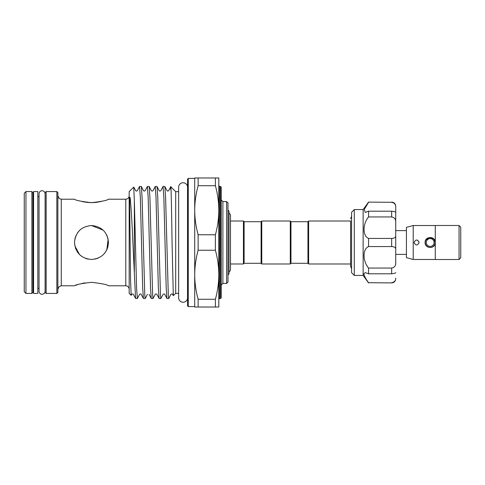 <?xml version="1.0" encoding="UTF-8"?>
<svg xmlns="http://www.w3.org/2000/svg" width="485" height="485" viewBox="0 0 485 485"><rect width="100%" height="100%" fill="white"/><g stroke="black" fill="none" stroke-linecap="round" stroke-linejoin="round"><path stroke-width="0.73" d="M42.074 190.732A3.019 3.019 0 0 0 39.055 193.757L39.055 291.242A3.019 3.019 0 0 0 42.074 294.268A3.019 3.019 0 0 0 45.099 291.242L45.099 193.757A3.019 3.019 0 0 0 42.074 190.732M183.094 182.754A4.45 4.45 0 0 0 178.644 187.204L178.644 297.796A4.45 4.45 0 0 0 183.094 302.246A4.45 4.45 0 0 0 187.543 297.796L187.543 187.204A4.45 4.45 0 0 0 183.094 182.754M33.586 191.569L33.586 293.431L37.83 293.431L37.83 191.569L33.586 191.569M435.112 242.5A4.923 4.923 0 0 1 430.189 247.423A4.923 4.923 0 0 1 425.266 242.5A4.923 4.923 0 0 1 430.189 237.577A4.923 4.923 0 0 1 435.112 242.5M426.285 242.5A3.904 3.904 0 0 0 430.189 246.404A3.904 3.904 0 0 0 434.093 242.5A3.904 3.904 0 0 0 430.189 238.596A3.904 3.904 0 0 0 426.285 242.5M459.053 225.525L460.75 227.222L460.75 257.777L459.053 259.475M435.281 225.489L459.053 225.489L459.053 259.511L435.281 259.511L435.281 225.489M435.281 259.475L413.214 259.475L406.424 257.656L406.424 227.344L413.214 225.525L435.281 225.525M419.155 242.5C417.458 245.786 415.76 245.786 414.063 242.5C415.76 239.214 417.458 239.214 419.155 242.5L417.573 240.142M433.766 246.125L432.159 247.198M431.359 247.459L428.231 247.204M435.281 242.5C435.603 249.066 424.781 249.072 425.096 242.5C424.781 235.928 435.603 235.928 435.281 242.5L433.796 238.905M406.424 230.617L395.724 230.617M406.424 254.382L395.724 254.382M354.299 275.438L351.583 272.722L351.583 212.278L354.299 209.562L354.299 275.438L363.132 275.438L363.132 209.562L368.558 202.093L391.65 202.3L368.558 202.093M368.558 282.7L391.65 282.907L368.558 282.7C365.769 278.881 364.205 275.941 363.871 273.873L365.211 272.606L368.558 273.801L368.558 268.053C362.574 260.985 362.544 248.957 368.558 246.562L368.558 238.438C362.574 236.068 362.544 224.064 368.558 216.947L368.558 211.199L365.205 212.394L364.277 209.429L368.558 202.3M307.951 263.3L307.951 221.7L308.63 221.021L308.63 263.979L307.951 263.3L290.97 263.3L290.291 263.979L290.291 221.021L261.773 221.021L261.773 263.979L290.291 263.979M244.113 221.7L261.094 221.7L261.094 263.3L244.113 263.3L244.113 221.7L243.434 221.021L230.496 221.021L230.496 215.71A3.019 3.019 0 0 0 229.005 213.103M290.291 221.021L290.97 221.7L290.97 263.3M198.141 307.017L198.141 299.281L215.382 299.281L215.382 307.017L194.709 307.017L194.709 210.241C194.77 218.565 195.91 226.744 198.141 234.77L215.382 234.77L215.382 250.23L198.141 250.23L198.141 234.77M134.351 272.188L134.351 200.784L136.576 287.829L137.364 298.53L135.564 298.475L132.902 242.5C132.017 222.306 131.095 207.265 130.144 197.383C129.519 197.413 129.804 202.045 129.695 204.634L130.538 279.621L131.174 295.353L129.174 293.346L129.174 191.654L133.757 187.071M131.174 295.353L131.72 294.359C132.514 293.831 133.084 293.831 133.417 294.359L135.564 298.475M133.751 187.071L134.351 200.784M137.364 298.53L139.559 294.359C140.359 293.831 140.923 293.831 141.256 294.359L143.408 298.475L142.675 287.829L140.323 197.171L139.534 186.47L137.34 190.641C136.8 191.187 136.236 191.187 135.642 190.641L133.787 187.083M168.725 298.53L166.925 298.475L166.197 287.829L163.845 197.171L163.057 186.47L164.858 186.525L165.591 197.171L168.331 295.783L168.725 298.53L170.926 294.359C171.763 293.843 172.327 293.843 172.618 294.359L173.309 295.68L172.054 242.5C171.532 206.507 171.023 177.346 170.514 189.12M160.887 298.53L159.086 298.475L158.352 287.829L156 197.171L155.218 186.47L157.013 186.525L157.746 197.171L160.493 295.783L160.887 298.53L163.081 294.359C163.918 293.843 164.482 293.843 164.779 294.359L166.925 298.475M153.042 298.53L151.247 298.475L150.514 287.829L148.161 197.171L147.379 186.47L149.174 186.525L149.907 197.171L152.654 295.783L153.042 298.53L155.242 294.359C156.037 293.831 156.6 293.831 156.94 294.359L159.086 298.475M139.534 186.47L141.335 186.525L142.069 197.171L144.809 295.783L145.203 298.53L147.404 294.359M145.203 298.53L143.408 298.475M163.057 186.47L160.862 190.641C160.074 191.169 159.504 191.169 159.165 190.641L157.013 186.525M155.218 186.47L153.017 190.641C152.46 191.187 151.89 191.187 151.32 190.641L149.174 186.525M147.379 186.47L145.179 190.641C144.615 191.187 144.051 191.187 143.481 190.641L141.335 186.525M178.644 293.346L175.691 293.346L175.691 191.654L170.775 186.731L168.701 190.641C167.858 191.157 167.295 191.157 167.004 190.641L164.858 186.525M175.691 293.346L173.309 295.68M31.889 293.431L31.889 191.569L25.947 191.569L25.947 293.431L31.889 293.431L32.907 292.413L32.907 192.587L31.889 191.569M56.848 293.431L56.848 191.569L46.154 191.569L46.154 293.431L56.848 293.431L57.867 292.413L57.867 192.587L56.848 191.569M91.483 282.325C101.808 283.519 107.464 284.677 108.458 285.792C107.458 284.677 101.795 283.519 91.483 282.325C101.808 283.519 107.464 284.677 108.458 285.792C107.458 284.677 101.795 283.519 91.483 282.325C81.159 283.519 75.502 284.677 74.502 285.792C75.49 284.677 81.153 283.525 91.483 282.325M84.942 282.858L82.013 283.434M77.224 284.798L75.854 285.283M108.458 242.5C107.452 252.837 101.795 258.493 91.483 259.475C81.159 258.481 75.496 252.824 74.502 242.5C75.496 232.182 81.153 226.519 91.483 225.525C101.808 226.525 107.47 232.182 108.458 242.5M75.393 247.926L75.824 249.06M77.4 251.988L79.473 254.504M86.227 258.644L88.046 259.123M94.842 259.142L98.049 258.159M106.573 250.278L107.155 249.035M107.155 249.029L108.119 245.883M188.259 306.593L187.574 305.914L187.574 179.086L188.259 178.407L188.259 306.593L194.709 306.593M226.628 201.584L227.986 202.942L227.986 282.058L226.628 283.416L226.628 201.584L222.888 201.584L222.888 283.416L221.19 285.113M220.511 186.47L221.19 187.149L221.19 297.851L220.511 298.53L220.511 186.47L219.493 186.47L219.493 298.53L218.814 299.209M25.947 293.431L24.25 291.734L24.25 193.266L25.947 191.569M46.154 293.431L45.135 292.413L45.135 192.587L46.154 191.569M229.005 271.897A3.019 3.019 0 0 0 230.496 269.29L230.496 215.71M244.113 263.3L243.434 263.979L243.434 221.021M243.434 263.979L230.496 263.979L230.496 269.29M227.986 274.928L229.005 273.91L229.005 211.09L227.986 210.072M82.044 201.572L87.543 202.481M88.864 202.591L94.86 202.53M95.6 202.463L101.116 201.524M79.479 230.49L77.4 233.018M75.83 235.922L74.842 239.129M74.842 245.883L79.504 254.534L82.032 256.607M85.02 258.202L88.118 259.142M106.864 249.69L108.131 239.16L106.809 235.195M103.117 230.132L91.483 225.525M108.119 239.099L106.658 234.885M108.458 285.792L125.779 285.792L125.779 199.208L108.458 199.208C107.452 200.323 101.795 201.481 91.495 202.675C81.159 201.481 75.496 200.323 74.502 199.208L61.262 199.208L61.262 285.792L59.243 286.459L57.867 289.187M215.382 185.719L198.141 185.719L198.141 177.983L215.382 177.983L215.382 185.719C217.613 193.745 218.753 201.918 218.814 210.241L218.814 177.983L215.382 177.983M215.382 307.017L218.814 307.017L218.814 210.241C218.759 218.553 217.613 226.725 215.382 234.77M198.141 185.719C195.91 193.757 194.764 201.93 194.709 210.241L194.709 177.983L198.141 177.983M215.382 299.281C217.613 291.242 218.759 283.07 218.814 274.759C218.753 266.435 217.613 258.256 215.382 250.23M198.141 250.23C195.91 258.275 194.764 266.447 194.709 274.759C194.77 283.082 195.91 291.255 198.141 299.281M368.558 268.053L391.65 268.053C394.469 267.55 395.833 265.798 395.724 262.803L395.53 264.664M368.558 273.801L391.65 273.801L391.65 268.053M368.558 238.438L391.65 238.438C394.469 238.341 395.833 237.377 395.724 235.552L395.724 249.448C395.833 247.623 394.475 246.659 391.65 246.562L391.65 238.438M368.558 246.562L391.65 246.562M368.558 211.199L391.65 211.199C394.469 211.569 395.833 211.957 395.724 212.369L395.724 222.197C395.833 219.202 394.475 217.45 391.65 216.947L391.65 211.199M368.558 216.947L391.65 216.947M363.938 274.48L364.259 275.51M395.724 272.606L395.724 272.631C395.833 273.043 394.475 273.431 391.65 273.801M391.65 282.7C394.475 282.088 395.833 280.572 395.724 278.16L395.724 278.833C395.481 281.306 394.123 282.664 391.65 282.907M395.724 262.803L395.724 249.448M395.724 235.552L395.724 206.84C395.833 204.427 394.475 202.912 391.65 202.3M394.814 203.9L395.536 205.391M391.65 202.093C394.123 202.336 395.481 203.694 395.724 206.167L395.724 206.84M395.724 233.103L395.724 224.155M425.218 241.409L426.473 239.02M413.214 259.475L413.214 225.525M426.103 239.754L429.704 237.601L433.675 239.02M45.099 291.242L45.135 288.339M45.135 196.661L45.099 193.757M363.132 209.562L354.299 209.562M261.094 221.7L261.773 221.021M290.97 221.7L307.951 221.7M39.055 288.339L37.83 288.339M33.586 288.339L32.907 288.339M74.502 285.792L61.262 285.792M226.628 283.416L222.888 283.416M220.511 298.53L219.493 298.53M61.262 199.208L59.243 198.541L57.867 195.813M125.779 199.208C127.84 199.008 128.974 197.874 129.174 195.813M219.493 186.47L218.814 185.791M222.888 201.584L221.19 199.887M187.543 190.29L187.574 189.956M308.63 221.021L350.6 221.021L350.6 266.404L350.6 263.979L308.63 263.979M350.6 266.404L351.583 268.635M351.583 216.365L350.6 218.596M187.543 294.71L187.574 295.044M125.779 285.792C127.84 285.992 128.974 287.126 129.174 289.187M151.247 298.475L149.101 294.359M194.709 178.407L188.259 178.407M178.644 191.654L175.691 191.654M39.055 196.661L37.83 196.661M33.586 196.661L32.907 196.661M261.094 263.3L261.773 263.979M363.132 275.438L368.558 282.907"/></g></svg>
